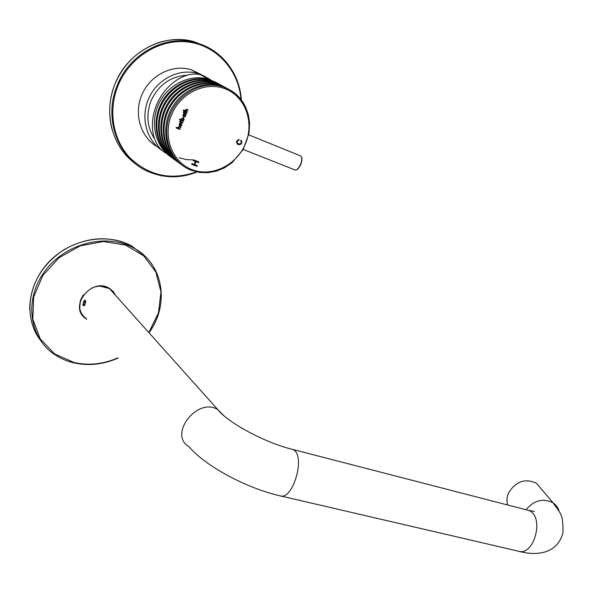 <?xml version="1.0" encoding="UTF-8"?>
<svg xmlns="http://www.w3.org/2000/svg" width="593" height="593" viewBox="0 0 593 593"><rect width="100%" height="100%" fill="white"/><g stroke="black" fill="none" stroke-linecap="round" stroke-linejoin="round"><path stroke-width="0.89" d="M154.165 138.191C147.034 126.828 145.989 114.397 151.022 100.892C158.413 85.044 170.258 76.497 186.558 75.259M172.229 157.975C156.73 147.094 151.326 123.366 160.74 104.279C170.006 85.118 192.31 74.599 210.626 80.277L217.935 83.376M219.24 84.102L211.434 80.722C193.007 75.007 170.547 85.696 161.348 105.043C151.993 124.315 157.686 148.146 173.438 158.85M174.638 159.739C159.087 148.828 153.683 125.004 163.142 105.828C172.459 86.585 194.852 76.008 213.228 81.693L220.566 84.806M221.886 85.533L214.051 82.138C195.557 76.415 173.008 87.164 163.764 106.599C154.358 125.968 160.051 149.888 175.854 160.614M177.062 161.518C161.466 150.578 156.063 126.657 165.573 107.392C174.935 88.06 197.425 77.424 215.859 83.124L223.22 86.244M224.547 86.978L216.682 83.576C198.136 77.831 175.491 88.646 166.196 108.178C156.745 127.628 162.438 151.645 178.293 162.4M179.509 163.312C163.868 152.342 158.457 128.325 168.027 108.979C177.44 89.55 200.019 78.854 218.513 84.569L225.896 87.697M227.238 88.439L219.343 85.021C200.738 79.269 178.004 90.143 168.657 109.764C159.146 129.311 164.847 153.424 180.746 164.202M182.125 165.217C166.359 154.284 160.866 130.149 170.458 110.661C179.901 91.1 202.606 80.285 221.189 86.022L229.031 89.41M210.886 79.988L203.481 75.704L200.39 74.711C185.372 70.834 165.269 84.176 156.745 104.524C148.065 124.804 152.979 146.856 166.596 153.476M216.63 82.679L208.847 79.314C190.479 73.614 168.115 84.243 158.961 103.501C149.658 122.684 155.336 146.419 171.043 157.093M178.374 127.339L179.012 127.028L180.687 127.688L180.917 127.124L179.138 126.42L177.93 127.443L178.1 128.066L176.262 127.339L176.032 127.903L179.953 129.444L180.183 128.881L178.812 128.347L178.337 127.31L179.049 127.043M185.253 110.869L183.422 110.128L183.185 110.691L187.099 112.277L187.336 111.714L185.972 111.165L185.535 110.142L186.15 109.824L187.84 110.506L188.077 109.942L186.276 109.208L185.083 110.246L185.253 110.869M183.615 120.653L183.378 121.217L179.457 119.653L179.686 119.097L181.614 119.868L181.495 118.585L183.244 117.807L184.119 119.63L183.089 120.446L183.615 120.653M240.691 140.808L241.158 140.156C242.552 143.202 241.603 144.692 238.297 144.64C235.703 142.535 235.977 140.8 239.12 139.451L238.972 140.215C236.689 141.238 236.585 142.468 238.645 143.906C241.136 144.025 241.818 142.995 240.691 140.808M193.555 159.873L198.833 161.867L198.514 162.623L196.038 161.689L194.793 164.639L197.276 165.573L196.958 166.322L191.672 164.35L191.991 163.594L194.17 164.409L195.408 161.452L193.236 160.636L193.555 159.873M181.102 123.211L181.058 123.196C178.982 123.544 178.612 124.508 179.946 126.079C182.007 125.753 182.392 124.797 181.102 123.211M179.457 121.647L180.65 120.809L181.124 121.002L180.895 121.558L182.903 122.358L182.666 122.921L180.657 122.121L180.472 122.566L179.457 121.647L180.176 121.928M183.83 114.575L182.822 115.39L183.719 117.229L185.453 116.443L185.32 115.175L185.809 115.376L186.046 114.812L183.563 113.812L183.326 114.375L183.83 114.575L183.326 114.367M183.489 111.936L184.927 111.862L184.697 112.425L186.699 113.233L186.469 113.804L184.46 112.989L183.786 113.241L183.489 111.936M193.488 159.917L186.217 159.584L179.212 157.768M198.788 161.852L198.514 162.623M198.477 162.593L196.038 161.689M196.001 161.659L194.793 164.639M197.232 165.558L196.958 166.322M196.92 166.292L191.68 164.335M193.244 160.621L195.408 161.452M241.151 140.163C242.493 143.202 241.529 144.685 238.26 144.618L237.593 144.299M239.075 139.444L238.972 140.215M238.927 140.185C236.911 140.919 236.592 142.053 237.986 143.595M180.991 123.818L179.664 124.322L180.124 125.501M180.872 123.759L179.798 124.159L179.99 125.442L181.31 124.938L180.813 123.722M179.946 126.079L179.909 126.057C181.814 125.872 182.281 124.96 181.31 123.314M181.087 120.979L180.895 121.558M182.859 122.343L182.666 122.921M182.629 122.892L180.657 122.121M180.62 122.099L180.472 122.566M180.435 122.543L179.99 122.366M183.571 120.638L183.378 121.217M183.341 121.187L179.464 119.645M183.578 117.955L184.119 119.63M184.082 119.601L183.089 120.446M183.2 118.504L183 118.4C181.695 118.63 181.465 119.23 182.325 120.216M183.081 118.437L183.044 118.43C181.732 118.652 181.51 119.26 182.37 120.238L183.541 119.645L183.081 118.437M185.453 116.443L183.6 117.177M185.409 116.421L185.32 115.175M185.283 115.153L185.809 115.376M185.772 115.353L186.002 114.797M184.719 114.857L183.496 115.116L183.711 116.502M184.608 114.805L184.571 114.79C183.267 115.02 183.044 115.62 183.904 116.599L185.075 116.006L184.608 114.805M184.883 111.847L184.697 112.425M186.662 113.219L186.469 113.804M186.424 113.774L184.46 112.989M184.423 112.966L184.275 113.433M184.238 113.411L183.793 113.233M183.259 112.5L183.971 112.796M183.185 110.683L187.099 112.277M187.062 112.255L187.292 111.699M185.817 111.084L185.535 110.142M185.498 110.113L186.202 109.846M186.113 109.801L187.84 110.506M187.796 110.483L188.033 109.927M178.641 128.251L178.337 127.31M178.967 126.998L180.687 127.688M180.643 127.658L180.88 127.102M176.032 127.895L179.953 129.444M179.916 129.422L180.146 128.866M201.45 74.703L191.213 69.722C172.711 63.918 150.303 75.007 141.964 94.554C133.447 114.026 140.719 137.472 157.382 146.819M210.211 79.751L198.366 73.614C180.057 67.898 157.842 78.572 149.036 97.763C140.074 116.888 146.271 140.371 162.215 150.57M83.769 316.832L84.599 317.337M86.793 319.264L86.304 318.945C67.476 307.641 91.574 276.301 109.683 288.539L113.345 291.645L115.828 295.685M113.463 292.104L112.507 290.748M82.301 315.061L83.494 316.239M541.565 489.292L536.435 483.251C525.517 478.151 516.347 481.138 508.935 492.212C506.837 496.541 506.415 500.803 507.652 504.984M85.696 300.992L85.073 300.125L84.058 300.718L82.775 304.854C84.154 306.848 85.125 305.558 85.696 300.992M84.51 301.066L85.288 301.615L85.044 303.698L84.021 305.239L83.242 304.691L83.494 302.608L84.51 301.066M84.213 304.95L83.242 304.691M85.118 303.045L83.494 302.608M297.338 169.087C300.666 166.203 302.089 162.541 301.607 158.109M243.226 149.451L294.039 169.561C298.101 172.756 304.698 158.39 300.34 155.811L299.502 155.47M244.427 104.679C239.387 95.74 232.026 89.728 222.331 86.645C202.25 80.381 177.633 93.746 169.605 115.798C161.333 137.761 171.466 162.601 190.687 170.08L199.789 172.481L208.232 172.674L216.638 171.058L224.651 167.715L232.004 162.764L243.182 149.532L249.045 133.151L249.601 122.959L248.378 114.805L245.672 107.133L241.559 100.232L236.17 94.361L229.684 89.765L221.189 86.022M226.333 89.298C206.794 80.604 180.583 92.486 171.57 114.738C162.26 136.879 172.563 162.704 192.421 169.783C212.153 177.188 236.437 165.165 245.28 144.203C254.397 123.351 246.021 97.667 226.333 89.298M241.321 99.891C239.78 73.539 221.738 49.597 196.409 42.918C166.359 33.957 129.578 53.2 117.192 85.548C102.908 119.378 118.726 159.495 148.554 171.711C164.469 178.345 180.598 178.441 196.943 171.992M205.586 46.254L193.852 41.666C163.905 32.726 127.273 51.865 114.96 84.065C103.093 112.611 112.129 146.538 134.344 162.853M240.98 99.446C238.853 70.863 217.342 45.98 188.908 42.081C160.54 38.019 129.541 56.795 117.933 85.896C107.785 111.091 113.181 140.4 130.171 158.094C149.443 176.039 171.525 180.628 196.416 171.874M144.47 255.746L131.387 245.828C107.4 232.567 71.627 238.69 49.649 261.157C27.53 283.498 23.698 317.892 39.894 339.53M148.947 332.688C169.887 304.342 163.586 263.596 133.551 247.941C107.088 233.175 66.498 242.73 45.572 270.223C24.35 297.538 28.375 335.534 52.666 353.124C58.929 357.735 65.956 360.967 73.754 362.812C88.594 366.066 103.323 364.487 117.948 358.068M137.079 250.038L132.78 247.199M148.813 332.532L158.457 312.852L160.962 291.926L155.907 272.113L143.662 255.783L125.471 245.065L103.419 241.514L80.263 245.843L59.078 257.688L42.8 275.552L33.66 297.004L32.823 319.123L40.235 338.944L54.689 353.984L74.132 362.538C88.787 365.762 103.352 364.221 117.822 357.905M559.177 511.359C558.176 507.771 556.145 504.94 553.076 502.857C543.144 497.89 534.123 500.181 526.021 509.735M280.667 495.963L517.659 551.008C534.337 557.531 545.241 515.332 528.244 510.314L526.376 509.832M292.475 449.361C266.027 443.149 228.223 422.972 217.801 409.622C197.365 396.554 167.767 435.047 189.197 446.818C204.533 465.431 245.25 487.742 279.436 495.681C293.098 501.908 306.596 453.704 292.475 449.361L528.244 510.314L534.426 511.433M91.967 287.968C98.29 285.337 104.116 285.537 109.453 288.561L217.801 409.622L223.583 415.404M86.311 318.656C79.929 313.816 78.15 307.315 80.974 299.146L83.443 294.803M99.861 286.085L109.453 288.561L115.301 295.099M111.173 290.481L113.233 292.786M294.632 169.835C299.109 171.622 304.617 158.19 300.34 155.811L248.734 134.833M219.343 85.021L218.513 84.569M216.682 83.576L215.859 83.124M214.051 82.138L213.228 81.693M211.434 80.722L210.626 80.277M208.847 79.314L200.39 74.711M190.687 170.08L191.643 170.45M191.213 69.722L198.366 73.614M112.084 129.385C108.096 114.323 109.053 99.209 114.946 84.028C124.063 63.162 138.955 49.256 159.613 42.296C171.229 38.908 182.637 38.701 193.852 41.666L196.409 42.918C221.775 49.627 239.809 73.606 241.351 99.935M148.554 171.711C164.506 178.374 180.657 178.471 197.017 172.007M29.68 309.783C29.932 285.077 41.295 265.078 63.785 249.794C87.364 236.6 109.898 235.28 131.387 245.828L133.551 247.941C163.616 263.67 169.894 304.417 148.991 332.74M86.304 318.945L85.763 318.278M117.992 358.128C103.382 364.539 88.653 366.118 73.814 362.857C65.993 361.004 58.944 357.757 52.666 353.124M519.068 551.342C537.251 556.286 557.62 553.588 563.024 532.536C563.046 514.064 561.193 514.39 553.076 502.857L536.435 483.251M79.714 307.915L80.396 300.651"/></g></svg>
